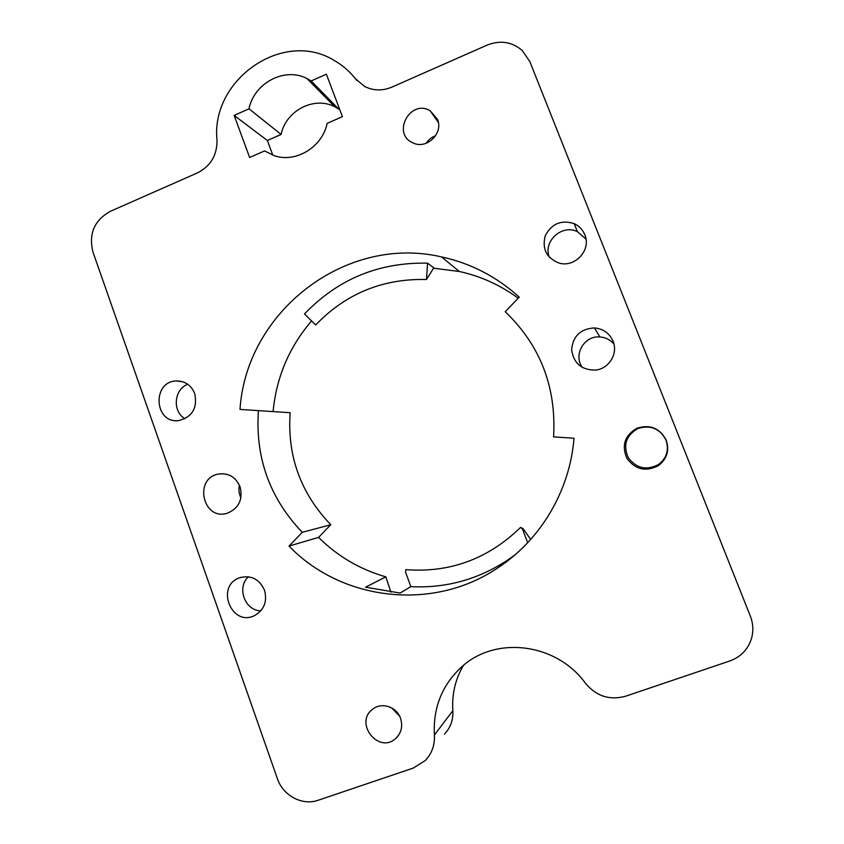 <?xml version="1.0" encoding="UTF-8"?>
<svg xmlns="http://www.w3.org/2000/svg" width="844" height="844" viewBox="0 0 844 844"><rect width="100%" height="100%" fill="white"/><g stroke="black" fill="none" stroke-linecap="round" stroke-linejoin="round"><path stroke-width="1.27" d="M527.669 542.745L522.552 529.199L523.153 528.787L530.686 539.464M523.153 528.787L520.664 527.321C488.191 558.918 449.894 573.023 405.795 569.637L405.595 572.232L410.849 586.643L400.14 593.058L365.526 587.202L385.835 576.863L390.93 592.245M520.664 527.321L522.552 529.199M463.483 665.346C455.317 679.156 451.783 694.253 452.848 710.669C453.355 719.848 450.559 727.665 444.482 734.111M518.216 298.206C500.302 285.05 480.647 276.136 459.252 271.483L433.563 268.213M311.573 320.931C289.207 347.032 276.378 377.257 273.087 411.587M258.433 410.617L240.012 409.424C246.1 312.058 345.133 234.337 441.591 256.924C470.762 263.275 496.652 276.674 519.25 297.13L505.229 311.689C540.35 345.46 556.46 387.196 553.58 436.875L573.994 438.226C569.953 490.269 541.025 539.369 498.393 567.474C433.278 612.005 341.577 600.854 289.007 546.068L302.268 532.311C269.753 498.224 255.141 457.67 258.433 410.617L290.146 412.716C287.15 456.055 300.707 493.392 330.806 524.715L318.568 537.396C337.558 556.27 359.977 569.426 385.835 576.863M435.599 135.768C431.601 137.161 428.478 139.661 426.22 143.29M391.574 707.852L399.518 716.007M239.401 485.121C238.472 489.541 238.989 493.772 240.93 497.833M613.947 344.057C610.265 339.752 605.581 337.378 599.884 336.956C584.111 335.395 572.876 355.187 582.455 367.562M339.415 108.718L338.687 109.045L334.846 106.819C314.306 95.805 285.778 110.669 281.126 134.449L267.379 140.515L272.802 155.169M248.41 576.758C236.404 587.519 244.855 610.771 260.849 610.792M264.499 590.167C267.474 601.477 264.172 609.938 254.582 615.571C231.689 627.282 215.231 586.369 239.295 577.887C250.763 574.711 259.161 578.805 264.499 590.167M187.758 384.263C173.906 389.337 172.134 411.598 185.026 418.708M194.721 393.589C197.633 407.842 192.4 416.82 179.012 420.534C154.378 424.353 151.53 381.53 176.322 380.95C185.058 380.939 191.187 385.159 194.721 393.589M666.032 440.146C659.86 428.488 650.46 424.627 637.832 428.562C626.09 435.43 622.872 445.094 628.179 457.575C636.376 468.483 646.536 470.773 658.658 464.422C666.739 458.028 669.186 449.936 666.032 440.146M666.264 440.262C669.556 450.443 666.992 458.862 658.605 465.508C645.998 472.102 635.437 469.728 626.913 458.387C621.395 445.41 624.739 435.356 636.946 428.224C650.08 424.121 659.85 428.14 666.264 440.262M585.979 239.063L577.391 231.636C561.914 223.85 542.776 241.468 549.37 257.283M584.786 234.685C591.644 249.972 574.743 268.234 558.749 262.948C546.353 257.8 541.869 248.695 545.298 235.645C551.67 223.639 561.292 219.63 574.173 223.628C579.153 225.939 582.687 229.631 584.786 234.685M515.188 554.708L507.138 560.437C477.525 579.67 445.432 588.405 410.849 586.643M427.57 263.17C378.956 262.125 337.927 279.058 304.484 313.968L315.677 324.961C345.84 293.585 382.775 278.436 426.473 279.501L427.57 263.17L433.795 267.833L426.473 279.501M289.007 546.068L318.568 537.396M302.268 532.311L330.806 524.715M338.687 109.045L311.172 80.971L326.364 74.177L342.421 116.662L327.134 123.382C322.313 147.289 295.495 163.367 273.973 155.581L264.562 150.918L249.634 157.48L234.157 115.428L249.001 108.792C254.044 82.997 284.85 66.739 307.026 78.566L311.172 80.971M281.126 134.449L249.001 108.792M267.379 140.515L234.157 115.428M613.05 341.229C618.357 353.531 608.946 368.923 595.442 370.105C581.527 370.073 573.582 363.279 571.631 349.711C572.96 336.06 580.566 328.791 594.45 327.915C603.26 328.78 609.463 333.211 613.05 341.229M240.076 486.798C243.104 499.616 238.799 508.436 227.173 513.268C202.919 520.991 193.413 478.474 218.322 474.085C228.481 472.735 235.74 476.976 240.076 486.798M400.531 718.328C402.968 726.146 401.417 732.803 395.889 738.31C378.903 754.62 353.763 723.055 372.605 709.276C381.425 701.797 396.701 706.692 400.531 718.328M437.466 119.268C443.744 133.436 426.325 149.979 412.8 142.794C391.416 133.7 410.321 98.642 430.134 110.754L437.466 119.268M110.195 211.39L197.507 172.872C210.62 166.141 217.13 155.264 217.013 140.252C210.525 79.895 282.782 29.129 333.781 60.188C342.158 64.893 349.363 71.065 355.387 78.692L364.492 86.362C373.227 90.814 382.343 91.068 391.859 87.132L487.062 45.133C500.133 39.995 511.844 41.746 522.172 50.397L529.832 61.559L750.327 616.088C753.196 623.537 753.586 631.006 751.498 638.518C747.995 649.469 740.768 656.959 729.817 660.968L625.573 696.237C609.695 700.541 596.328 696.237 585.504 683.323C556.565 643.044 495.977 635.585 462.016 666.581C442.224 684.611 433.014 707.43 434.386 735.029C434.924 745.041 431.885 753.544 425.281 760.539L413.275 768.072L318.146 800.26C302.31 805.999 282.94 795.618 277.381 778.653L92.956 252.04C88.504 233.967 94.243 220.411 110.195 211.39M356.875 80.444L355.387 78.692M452.848 710.669L434.386 735.029M239.295 577.887L241.162 577.264M176.322 380.95L182.462 381.667M658.605 465.508L658.658 464.422M636.946 428.224L637.832 428.562M574.173 223.628L577.391 231.636M441.591 256.924L459.252 271.483M498.393 567.474L507.138 560.437M334.846 106.819L307.026 78.566M599.884 336.956L594.45 327.915M222.932 473.695L218.322 474.085M398.558 735.282L395.889 738.31M438.352 122.401L430.134 110.754"/></g></svg>
